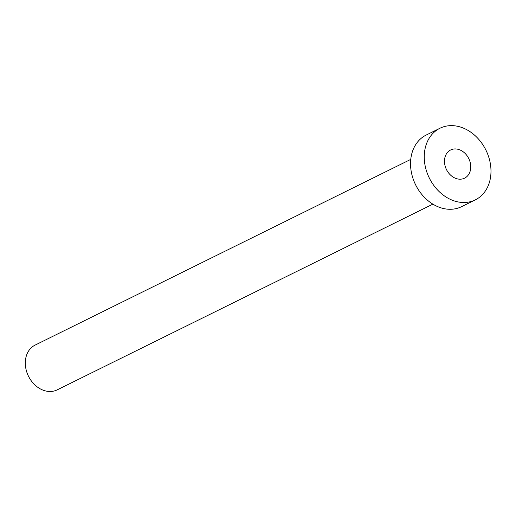 <?xml version="1.0" encoding="UTF-8"?>
<svg xmlns="http://www.w3.org/2000/svg" width="516" height="516" viewBox="0 0 516 516"><rect width="100%" height="100%" fill="white"/><g stroke="black" fill="none" stroke-linecap="round" stroke-linejoin="round"><path stroke-width="0.77" d="M456.002 178.478A15.725 12.429 63.7 0 0 464.587 178.162A15.725 12.429 63.7 0 0 470.45 163.591A15.725 12.429 63.7 0 0 459.234 149.653A15.725 12.429 63.7 0 0 450.649 149.969A15.725 12.429 63.7 0 0 444.786 164.54A15.725 12.429 63.7 0 0 456.002 178.478M432.879 204.143L57.224 389.851A24.962 19.724 -116.3 0 1 43.596 390.354A24.962 19.724 -116.3 0 1 25.8 368.224A24.962 19.724 -116.3 0 1 35.101 345.101L410.755 159.386M475.32 199.873L461.601 206.652A39.938 31.56 -116.3 0 1 439.8 207.451A39.938 31.56 -116.3 0 1 411.323 172.047A39.938 31.56 -116.3 0 1 426.203 135.044L439.916 128.265A39.938 31.56 -116.3 0 1 461.723 127.458A39.938 31.56 -116.3 0 1 490.2 162.869A39.938 31.56 -116.3 0 1 475.32 199.873A39.938 31.56 -116.3 0 1 453.512 200.672A39.938 31.56 -116.3 0 1 425.036 165.262A39.938 31.56 -116.3 0 1 439.916 128.265"/></g></svg>
